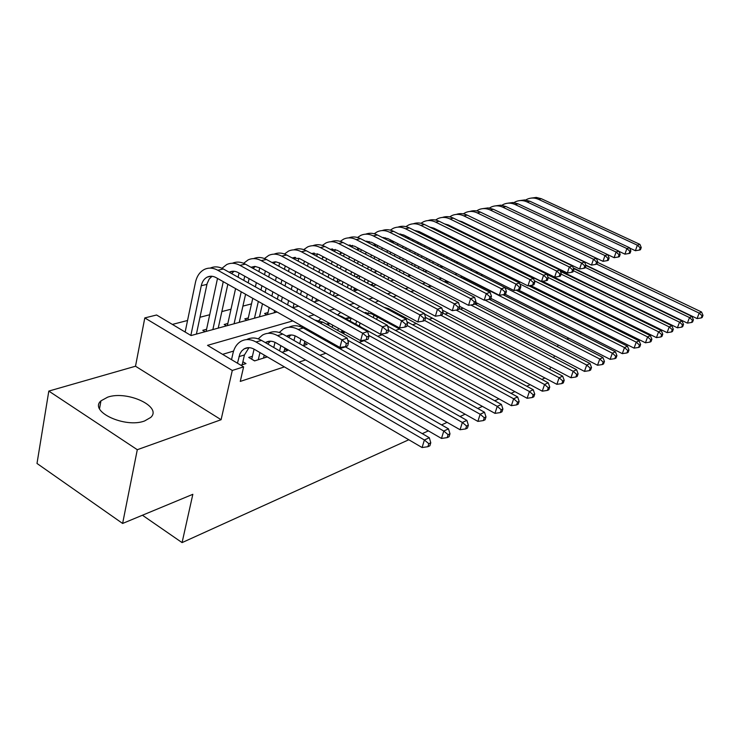 <?xml version="1.0" encoding="UTF-8"?>
<svg xmlns="http://www.w3.org/2000/svg" width="740" height="740" viewBox="0 0 740 740"><rect width="100%" height="100%" fill="white"/><g stroke="black" fill="none" stroke-linecap="round" stroke-linejoin="round"><path stroke-width="1.11" d="M107.735 397.13L100.964 400.839C88.523 411.394 125.134 428.469 144.568 420.977L150.71 417.453C162.643 406.741 127.437 390.276 107.735 397.13M408.804 439.754L182.077 542.605L192.835 494.311L122.618 523.457L37 463.462L48.812 391.081L137.298 449.707L221.094 419.719L232.286 370.453L144.799 317.923L156.584 315L191.059 335.553L277.065 312.012M221.094 419.719L135.503 366.226L48.812 391.081M135.503 366.226L144.799 317.923M498.76 239.714L498.057 239.899M485.431 243.173L484.339 243.46M471.51 246.781L470.788 246.975M391.321 267.603L391.876 265.558M375.883 271.608L373.756 272.154M359.335 275.9L355.524 276.889M340.844 280.7L337.116 281.663M321.623 285.686L319.625 286.204M251.498 303.89L242.905 306.12M231 309.209L221.852 311.577M209.697 314.74L199.967 317.266M187.553 320.485L172.392 324.416M589.142 326.914L589.549 325.739M592.416 317.516L592.759 316.517M595.561 308.478L595.848 307.655M598.586 299.793L598.817 299.117M601.5 291.43L601.676 290.903M122.618 523.457L137.298 449.707M540.653 271.118L541.338 270.896M361.444 327.358L359.325 325.933M342.75 333.222L344.211 332.76L341.704 331.363M323.306 339.327L324.703 338.883M303.076 345.673L307.165 344.387L304.436 342.833M282.014 352.286L287.564 350.538L284.724 348.901M252.414 356.282L248.696 357.429L254.569 360.898L267.186 356.939L264.217 355.2M206.58 329.272L202.769 330.308L205.128 331.696M227.828 323.491L224.174 324.49L226.505 325.85M248.289 317.932L244.764 318.894L247.077 320.216M267.991 312.576L264.596 313.501L266.89 314.796M355.783 288.702L353.711 289.266L355.885 290.441M372.507 284.16L370.324 284.752M456.173 261.414L457.866 262.524M470.899 257.409L469.28 257.844M292.837 320.91L207.524 345.358L243.617 366.874L240.26 381.414L284.401 366.901M298.96 362.119L305.565 359.945M319.828 355.256L325.878 353.267M339.864 348.67L345.386 346.857M359.113 342.343L364.145 340.687M377.622 336.265L382.201 334.757M395.419 330.41L399.582 329.041M412.569 324.777L416.324 323.537M429.089 319.347L432.475 318.228M445.018 314.111L448.061 313.113M460.382 309.061L463.101 308.164M475.219 304.177L477.633 303.391M489.556 299.469L491.684 298.766M503.404 294.918L505.272 294.307M516.807 290.515L518.416 289.978M529.775 286.25L531.144 285.797M542.327 282.125L543.475 281.746M554.491 278.129L555.426 277.815M566.276 274.253L567.016 274.013M233.572 351.065L222.601 354.349M240.824 365.209L245.985 363.59L242.886 361.749M544.945 377.992L541.856 379.398M530.201 384.68L526.76 386.243M514.874 391.636L511.072 393.365M498.945 398.86L494.746 400.766M482.378 406.38L477.753 408.48M465.118 414.206L460.039 416.509M447.136 422.364L441.558 424.889M428.377 430.874L422.272 433.64M142.441 515.234L182.077 542.605M580.743 291.024L581.659 290.7M592.24 286.917L592.962 286.648M603.377 282.93L603.923 282.726M572.677 287.065L572.899 286.399M575.489 278.749L575.665 278.221M243.617 366.874L232.286 370.453M558.117 344.923L557.507 346.718M554.445 355.746L553.751 357.781M550.606 367.049L549.82 369.353M581.538 332.972L579.799 333.694M568.847 338.236L566.859 339.059M292.735 307.72L298.535 306.138M313.899 301.929L319.144 300.496M334.221 296.37L338.929 295.075M353.729 291.024L357.957 289.867M372.479 285.899L376.253 284.863M390.517 280.96L393.865 280.044M407.879 276.205L410.839 275.4M424.603 271.626L427.193 270.923M440.726 267.214L442.973 266.604M456.275 262.959L458.208 262.432M471.288 258.852L472.916 258.408M485.791 254.884L487.133 254.514M499.796 251.045L500.878 250.749M513.347 247.336L514.171 247.114M526.445 243.756L527.047 243.589M540.302 249.99L539.71 250.157M527.574 253.635L526.76 253.875M514.429 257.409L513.366 257.714M500.841 261.303L499.509 261.683M486.781 265.327L485.172 265.789M472.231 269.499L470.325 270.045M457.163 273.818L454.943 274.457M441.549 278.296L438.986 279.026M425.361 282.93L422.438 283.772M408.563 287.749L405.243 288.693M391.127 292.744L387.39 293.817M373.006 297.933L368.816 299.136M354.155 303.335L349.483 304.677M334.545 308.959L329.356 310.449M314.13 314.805L308.377 316.461M242.184 364.783L244.45 354.96L248.982 347.652M237.466 363.211L239.889 353.859L241.684 350.973L244.089 348.91C247.253 347.125 250.666 347.245 254.329 349.289L422.096 447.543L424.381 439.995L256.031 342C250.592 338.994 245.514 338.791 240.814 341.408C236.893 343.813 234.293 347.717 233.017 353.11L231.537 359.668M428.821 443.695L427.896 446.71L429.866 445.785L430.782 442.779L428.821 443.695L424.381 439.995L429.311 437.719L261.498 340.382C256.225 337.468 251.276 337.209 246.661 339.605M429.311 437.719L430.782 442.779M427.896 446.71L422.096 447.543M190.846 335.424L201.28 285.705C202.205 281.561 204.185 278.703 207.2 277.111C210.04 275.779 213.028 275.964 216.163 277.667L339.928 347.476L341.945 339.827L217.754 270.239C213.102 267.732 208.662 267.445 204.453 269.388C199.856 271.765 196.858 276.094 195.453 282.375L185.157 332.029M196.405 334.091L207.098 283.642L209.207 278.999L212.047 276.288M346.366 343.545L345.552 346.598L347.652 345.913L348.466 342.861L346.366 343.545L341.945 339.827L347.208 338.143L223.388 268.999C218.79 266.52 214.397 266.224 210.215 268.111M347.208 338.143L348.466 342.861M345.552 346.598L339.928 347.476M263.532 358.086L264.245 355.089M258.279 359.733L259.962 352.582M251.702 359.205L254.736 360.843M254.079 349.141L251.767 359.085M265.373 342.629L265.679 342.444C268.824 340.678 272.209 340.789 275.835 342.777L441.493 438.441L443.778 431.041L277.546 335.627C272.163 332.686 267.14 332.51 262.46 335.091L258.214 338.865M267.704 343.989L270.433 341.186M448.098 434.667L447.182 437.627L449.069 436.739L449.985 433.788L448.098 434.667L443.778 431.041L448.496 428.858L282.791 334.064C277.62 331.243 272.746 330.993 268.176 333.305M448.496 428.858L449.985 433.788M447.182 437.627L441.493 438.441M284.049 351.648L284.928 348.031M279.572 350.871L280.83 345.663M275.002 342.333L273.763 347.504M286.491 336.182C289.599 334.489 292.929 334.6 296.481 336.524L460.067 429.736L462.352 422.466L298.211 329.494C292.892 326.627 287.906 326.47 283.254 329.022L279.239 332.491M288.554 337.366L291.042 334.98M466.57 426.018L465.645 428.932L467.449 428.081L468.374 425.176L466.57 426.018L462.352 422.466L466.875 420.375L303.252 328.005C298.174 325.267 293.373 325.017 288.841 327.265M466.875 420.375L468.374 425.176M465.645 428.932L460.067 429.736M303.789 345.45L304.834 341.279M299.728 343.758L300.893 339.04M295.121 335.849L293.983 340.465M306.804 330.003L308.034 329.485M308.617 331.03L309.357 330.225M345.062 346.671L477.874 421.384L480.158 414.243L347.754 340.206M484.265 417.73L483.349 420.588L485.079 419.774L485.995 416.925L484.265 417.73L480.158 414.243L484.497 412.236L322.918 322.168L314.667 319.967M300.514 325.239L299.441 326.377M484.497 412.236L485.995 416.925M483.349 420.588L477.874 421.384M322.89 339.087L323.158 338.014M319.116 336.959L319.393 335.886M313.704 332.676L313.436 333.749M326.349 324.083L329.393 323.306M327.931 324.962L329.661 323.454M363.377 340.261L494.958 413.364L497.243 406.353L368.761 335.387M501.248 409.784L500.332 412.587L501.988 411.801L502.904 409.007L501.248 409.784L497.243 406.353L501.396 404.429L341.843 316.563L337.255 314.796M320.938 318.598L318.885 320.512M501.396 404.429L502.904 409.007M500.332 412.587L494.958 413.364M217.505 278.416L206.118 331.428M212.861 329.587L223.258 281.663M218.235 328.107L227.837 284.243M229.187 272.237L229.419 272.107C232.249 270.794 235.209 270.97 238.317 272.625L360.639 340.687L362.665 333.194L239.927 265.336C235.32 262.885 230.926 262.626 226.727 264.541L221.972 268.278M231.555 273.56L234.136 271.275M366.966 336.839L366.152 339.836L368.168 339.17L368.983 336.182L366.966 336.839L362.665 333.194L367.706 331.575L245.338 264.143C240.814 261.747 236.495 261.461 232.36 263.264M367.706 331.575L368.983 336.182M366.152 339.836L360.639 340.687M239.029 273.023L238.095 277.213M235.57 288.609L227.365 325.618M234.071 323.778L241.231 291.8M243.784 280.386L244.727 276.196M239.242 322.363L245.588 294.261M248.168 282.828L249.112 278.638M250.934 267.233L255.171 266.446L259.592 267.788L380.49 334.193L382.525 326.83L261.229 260.628C256.669 258.242 252.303 257.992 248.141 259.879L243.617 263.311M253.034 268.389L255.356 266.465M386.724 330.401L385.901 333.342L387.834 332.713L388.648 329.772L386.724 330.401L382.525 326.83L387.362 325.276L266.418 259.481C261.988 257.159 257.724 256.873 253.635 258.621M387.362 325.276L388.648 329.772M385.901 333.342L380.49 334.193M259.731 267.861L258.871 271.608M256.345 282.661L255.383 286.87M252.775 298.312L247.817 320.013M254.477 318.191L258.343 301.448M260.979 289.988L261.951 285.779M264.504 274.707L265.373 270.96M259.463 316.831L262.487 303.789M265.151 292.318L266.132 288.11M268.703 277.019L269.582 273.273M271.858 262.441L275.891 261.849L280.044 263.135L399.535 327.95L401.579 320.725L281.7 256.105C277.186 253.774 272.857 253.533 268.722 255.402L264.43 258.556M273.689 263.44L275.77 261.84M405.668 324.231L404.854 327.117L406.704 326.516L407.527 323.63L405.668 324.231L401.579 320.725L406.223 319.236L286.695 255.004C282.338 252.747 278.138 252.46 274.096 254.153M406.223 319.236L407.527 323.63M404.854 327.117L399.535 327.95M279.655 262.931L278.869 266.261M276.353 276.991L275.465 280.747M272.866 291.847L271.867 296.074M269.175 307.562L267.51 314.63M274.133 312.817L274.642 310.652M277.371 299.145L278.379 294.918M281.015 283.799L281.903 280.044M284.447 269.295L285.242 265.956M281.348 301.365L282.365 297.138M285.02 286.01L285.918 282.245M288.48 271.488L289.275 268.148M291.995 257.853L299.728 258.658L417.822 321.965L419.867 314.87L301.393 251.757C296.934 249.472 292.642 249.25 288.526 251.091L284.456 253.996M293.586 258.704L295.408 257.391M423.863 318.311L423.049 321.142L424.825 320.559L425.648 317.728L423.863 318.311L419.867 314.87L424.325 313.436L306.203 250.694C301.92 248.501 297.785 248.214 293.78 249.852M424.325 313.436L425.648 317.728M423.049 321.142L417.822 321.965M341.418 332.482L341.982 330.308M337.792 330.466L338.365 328.292M332.732 325.165L332.168 327.33M345.182 318.394L351.223 318.117M346.533 319.144L348.29 317.756M381.017 334.11L511.359 405.677L513.634 398.777L388.463 330.447M517.547 402.153L516.631 404.9L518.231 404.151L519.147 401.404L517.547 402.153L513.634 398.777L517.63 396.936L387.612 326.155M340.714 312.345L337.597 314.879M517.63 396.936L519.147 401.404M516.631 404.9L511.359 405.677M298.849 258.232L298.137 261.155M295.621 271.589L294.816 274.929M292.217 285.705L291.31 289.479M288.628 300.616L287.601 304.852M293.077 307.627L294.048 303.641M296.759 292.485L297.674 288.711M300.301 277.916L301.115 274.568M303.659 264.115L304.399 261.164M297.702 306.36L297.85 305.759M300.588 294.594L301.513 290.811M304.149 280.016L304.973 276.658M307.535 266.206L308.256 263.236M311.401 253.45L318.672 254.347L435.398 316.211L437.451 309.237L320.355 247.558C315.943 245.329 311.688 245.125 307.6 246.938L303.742 249.621M312.761 254.171L314.324 253.108M441.355 312.613L440.531 315.407L442.243 314.842L443.066 312.058L441.355 312.613L437.451 309.237L441.734 307.858L324.989 246.54C320.781 244.404 316.702 244.135 312.743 245.717M441.734 307.858L443.066 312.058M440.531 315.407L435.398 316.211M359.27 326.155L360.112 323.001M355.792 324.24L356.634 321.086M351.047 318.071L350.224 321.179M364.2 312.678L371.499 313.797L527.12 398.277L529.396 391.506L407.009 325.443M364.996 313.113L365.976 312.437M533.216 394.809L532.301 397.519L533.836 396.797L534.752 394.096L533.216 394.809L529.396 391.506L533.235 389.73L406.972 321.761M359.881 306.443L356.606 308.543M533.235 389.73L534.752 394.096M532.301 397.519L527.12 398.277M317.349 253.755L316.711 256.271M314.204 266.418L313.464 269.388M310.883 279.859L310.051 283.216M307.377 294.03L306.443 297.822M311.808 300.773L312.752 296.981M315.453 286.158L316.285 282.791M318.903 272.311L319.643 269.332M322.168 259.176L322.862 256.567M315.814 301.402L316.415 298.997M319.134 288.156L319.976 284.798M322.603 274.3L323.352 271.321M325.896 261.155L326.553 258.528M330.105 249.223L336.931 250.194L452.307 310.671L454.351 303.816L338.624 243.525C334.258 241.342 330.04 241.148 325.979 242.942L322.316 245.412M331.243 249.824L332.556 248.982M458.162 307.137L457.339 309.875L458.985 309.339L459.808 306.601L458.162 307.137L454.351 303.816L458.476 302.493L343.082 242.535C338.948 240.463 334.924 240.195 331.011 241.73M458.476 302.493L459.808 306.601M457.339 309.875L452.307 310.671M376.669 319.458L377.345 316.97M373.321 317.636L373.996 315.157M368.354 312.632L367.808 314.639M384.023 307.313L388.565 308.636L542.281 391.173L544.548 384.504L424.797 320.568M548.284 387.76L547.369 390.424L548.849 389.73L549.755 387.066L548.284 387.76L544.548 384.504L548.238 382.802L425.565 317.469M378.482 300.875L375.115 302.521M548.238 382.802L549.755 387.066M547.369 390.424L542.281 391.173M335.192 249.463L334.619 251.6M332.121 261.47L331.455 264.106M328.884 274.29L328.125 277.269M325.471 287.777L324.62 291.144M329.938 294.039L330.799 290.663M333.472 280.146L334.24 277.158M336.829 266.964L337.505 264.328M340.021 254.44L340.678 252.164M333.463 295.954L334.323 292.578M337.024 282.051L337.782 279.063M340.4 268.851L341.075 266.224M343.61 256.318L344.202 254.005M348.151 245.171L354.534 246.198L468.568 305.343L470.621 298.608L356.236 239.631C351.916 237.494 347.735 237.309 343.702 239.085L340.233 241.37M349.077 245.652L350.131 245.005M474.349 301.874L473.526 304.565L475.108 304.048L475.931 301.356L474.349 301.874L470.621 298.608L474.59 297.332L360.537 238.678C356.467 236.661 352.499 236.393 348.632 237.882M474.59 297.332L475.931 301.356M473.526 304.565L468.568 305.343M393.615 312.465L393.893 311.485M390.396 310.735L390.674 309.764M424.501 313.991L556.869 384.328L559.126 377.77L440.874 315.286M562.779 380.971L561.873 383.588L563.297 382.922L564.204 380.305L562.779 380.971L559.126 377.77L562.687 376.133L442.798 312.946M396.594 295.639L393.116 296.86M562.687 376.133L564.204 380.305M561.873 383.588L556.869 384.328M352.407 245.356L351.898 247.114M349.419 256.743L348.818 259.055M346.255 268.971L345.58 271.608M342.935 281.82L342.167 284.817M347.43 287.647L348.207 284.65M350.871 274.42L351.565 271.774M354.146 261.849L354.747 259.536M357.254 249.898L357.873 247.928M350.825 289.47L351.611 286.473M354.293 276.233L354.978 273.587M357.577 263.662L358.188 261.34M360.713 251.693L361.24 249.667M365.579 241.268L371.517 242.332L484.238 300.209L486.282 293.586L373.228 235.875C368.946 233.785 364.811 233.609 360.805 235.357L357.513 237.485M366.282 241.638L367.105 241.175M489.935 296.796L489.112 299.441L490.638 298.942L491.462 296.296L489.935 296.796L486.282 293.586L490.111 292.365L377.382 234.959C373.376 232.989 369.464 232.73 365.643 234.173M490.111 292.365L491.462 296.296M489.112 299.441L484.238 300.209M442.464 310.162L570.919 377.742L573.167 371.286L456.136 310.069M576.747 374.431L575.84 377.012L577.209 376.364L578.107 373.793L576.747 374.431L573.167 371.286L576.599 369.704L459.253 308.469M414.012 290.598L413.512 290.82M414.28 290.737L410.644 291.532M576.599 369.704L578.107 373.793M575.84 377.012L570.919 377.742M366.115 252.201L365.588 254.227M363.044 263.884L362.434 266.206M359.807 276.15L359.113 278.795M356.412 289.044L356.06 290.394M364.33 281.561L365.033 278.915M367.678 268.962L368.289 266.631M370.86 256.965L371.397 254.939M367.604 283.309L368.307 280.654M370.971 270.692L371.591 268.361M374.172 258.686L374.708 256.66M377.224 247.262L377.687 245.504M373.894 245.55L374.486 243.858M382.414 237.521L387.908 238.604L499.343 295.269L501.387 288.748L389.629 232.249C385.392 230.196 381.294 230.038 377.317 231.768L374.2 233.729M382.913 237.771L383.477 237.475M504.948 291.902L504.134 294.511L505.605 294.03L506.428 291.43L504.948 291.902L501.387 288.748L505.078 287.573L393.634 231.361C389.693 229.446 385.836 229.187 382.062 230.593M369.029 241.416L368.594 242.822M505.078 287.573L506.428 291.43M504.134 294.511L499.343 295.269M459.753 306.416L584.471 371.388L586.7 365.042L470.797 304.991M590.196 368.132L589.299 370.666L590.622 370.046L591.519 367.512L590.196 368.132L586.7 365.042L590.011 363.516L475.015 304.075M430.643 285.668L428.895 286.325M431.707 286.223L427.757 286.537M590.011 363.516L591.519 367.512M589.299 370.666L584.471 371.388M382.256 247.845L381.785 249.611M379.259 259.019L378.714 261.054M376.114 270.738L375.485 273.06M372.812 283.041L372.1 285.696M380.656 275.779L381.285 273.449M383.903 263.745L384.458 261.71M387.011 252.294L387.483 250.527M383.82 277.435L384.449 275.104M387.085 265.401L387.64 263.366M390.202 253.94L390.683 252.174M393.18 242.998L393.588 241.49M389.98 241.37L390.544 239.936M398.694 233.914L403.753 234.996L513.912 290.496L515.947 284.086L405.464 228.753C401.284 226.736 397.214 226.588 393.273 228.299L390.313 230.122M519.443 287.185L518.62 289.747L520.044 289.285L520.858 286.722L519.443 287.185L515.947 284.086L519.508 282.948L409.34 227.892C405.464 226.015 401.654 225.765 397.926 227.134M385.087 237.632L384.726 238.696M519.508 282.948L520.858 286.722M518.62 289.747L513.912 290.496M475.626 302.355L597.532 365.255L599.752 359.011L484.968 300.098M603.174 362.054L602.286 364.552L603.553 363.95L604.451 361.453L603.174 362.054L599.752 359.011L602.943 357.54L489.353 299.367M446.858 281.015L444.305 281.755M449.328 282.282L444.564 281.894M602.943 357.54L604.451 361.453M602.286 364.552L597.532 365.255M397.87 243.664L397.454 245.181M394.938 254.357L394.457 256.123M388.667 277.315L388.028 279.646M396.437 270.257L397.001 268.222M399.6 258.769L400.09 257.002M402.625 247.808L403.041 246.291M399.489 271.848L400.053 269.804M402.671 260.351L403.161 258.584M405.705 249.38L406.131 247.863M408.6 238.909L408.961 237.623M405.548 237.374L406.066 236.162M414.446 230.436L419.062 231.518L527.962 285.89L529.997 279.591L420.773 225.367C416.639 223.388 412.606 223.249 408.702 224.942L405.89 226.634M533.42 282.634L532.606 285.159L533.975 284.706L534.789 282.19L533.42 282.634L529.997 279.591L533.438 278.49L424.529 224.535C420.709 222.703 416.953 222.463 413.253 223.794M400.608 233.988L400.34 234.747M533.438 278.49L534.789 282.19M532.606 285.159L527.962 285.89M490.824 298.331L610.13 359.344L612.35 353.193L467.236 279.378L461.261 277.676M615.699 356.19L614.811 358.65L616.041 358.068L616.929 355.616L615.699 356.19L612.35 353.193L615.421 351.778L502.969 294.696M462.713 276.64L460.114 277.084M615.421 351.778L616.929 355.616M614.811 358.65L610.13 359.344M412.966 239.64L412.606 240.935M410.108 249.889L409.692 251.415M407.13 260.619L406.639 262.386M404.003 271.848L403.43 273.893M408.619 276.002L409.044 274.466M411.699 264.994L412.199 263.218M414.779 254.005L415.205 252.479M417.721 243.516L418.082 242.221M414.659 266.511L415.159 264.735M417.749 255.513L418.174 253.996M420.699 245.014L421.069 243.719M423.53 234.978L423.835 233.905M420.616 233.526L421.088 232.526M429.7 227.097L433.862 228.151L541.541 281.45L543.567 275.243L435.582 222.093C431.485 220.159 427.498 220.021 423.613 221.695L420.949 223.267M546.916 278.24L546.101 280.719L547.424 280.284L548.238 277.805L546.916 278.24L543.567 275.243L546.888 274.179L439.209 221.288C435.444 219.503 431.744 219.262 428.09 220.557M546.888 274.179L548.238 277.805M546.101 280.719L541.541 281.45M505.069 294.206L622.303 353.637L624.505 347.578L478.762 274.3M627.798 350.529L626.91 352.943L628.094 352.388L628.982 349.974L627.798 350.529L624.505 347.578L627.483 346.209L516.085 290.154M478.355 272.579L475.607 272.709M627.483 346.209L628.982 349.974M626.91 352.943L622.303 353.637M518.111 289.83L634.069 348.124L636.252 342.157L519.869 283.947M639.48 345.053L638.601 347.439L639.749 346.903L640.627 344.516L639.48 345.053L636.252 342.157L639.129 340.825L528.795 285.76M494.107 268.99L490.907 268.648M639.129 340.825L640.627 344.516M638.601 347.439L634.069 348.124M530.524 285.483L645.437 342.786L647.611 336.913L534.234 280.664M650.774 339.762L649.905 342.111L651.015 341.593L651.885 339.244L650.774 339.762L647.611 336.913L650.395 335.627L510.73 266.483L506.308 265.05M492.84 268.361L492.368 268.713M650.395 335.627L651.885 339.244M649.905 342.111L645.437 342.786M514.318 268.259L515.003 268.315M542.549 281.283L656.436 337.625L658.6 331.835L548.109 277.454M661.699 334.647L660.829 336.968L661.912 336.46L662.772 334.147L661.699 334.647L658.6 331.835L661.292 330.595L546.99 274.438M506.438 264.069L505.54 264.67M661.292 330.595L662.772 334.147M660.829 336.968L656.436 337.625M527.528 264.661L530.58 265.623L667.082 332.63L669.238 326.923L561.068 274.087M672.281 329.698L671.411 331.983L672.457 331.492L673.317 329.207L672.281 329.698L669.238 326.923L671.837 325.72L560.411 271.395M519.665 259.971L518.87 260.415M671.837 325.72L673.317 329.207M671.411 331.983L667.082 332.63M532.06 266.9L532.236 266.428M560.125 270.655L677.396 327.802L679.533 322.168L573.398 270.711M682.521 324.897L681.66 327.154L682.668 326.673L683.52 324.435L682.521 324.897L679.533 322.168L682.049 321.003L573.389 268.407M532.55 256.058L531.875 256.364M682.049 321.003L683.52 324.435M681.66 327.154L677.396 327.802M538.803 270.211L538.961 269.73M534.114 267.353L533.966 267.834M573.176 267.852L687.386 323.112L689.504 317.562L585.331 267.408M692.437 320.254L691.586 322.474L692.566 322.011L693.417 319.8L692.437 320.254L689.504 317.562L691.946 316.433L585.951 265.493M545.121 252.321L544.575 252.516M691.946 316.433L693.417 319.8M691.586 322.474L687.386 323.112M585.803 265.105L697.071 318.57L699.171 313.103L596.699 264.106M702.057 315.749L701.206 317.941L702.158 317.497L703 315.314L702.057 315.749L699.171 313.103L701.548 312.002L597.513 262.349M701.548 312.002L703 315.314M701.206 317.941L697.071 318.57M427.581 235.773L427.276 236.856M424.797 245.606L424.427 246.892M421.893 255.883L421.458 257.4M418.849 266.631L418.35 268.407M423.345 270.979L423.844 269.203M426.481 259.962L426.915 258.436M429.478 249.436L429.848 248.141M432.336 239.381L432.65 238.299M429.329 261.414L429.774 259.888M432.345 250.888L432.715 249.593M435.222 240.824L435.527 239.742M437.969 231.195L438.237 230.316M435.213 229.826L435.62 229.021M444.481 223.878L448.19 224.895L554.658 277.149L556.674 271.043L449.911 218.929C445.859 217.024 441.9 216.903 438.052 218.55L435.527 220.021M559.958 273.994L559.153 276.436L560.43 276.02L561.244 273.578L559.958 273.994L556.674 271.043L559.884 270.017L453.417 218.152C449.717 216.404 446.054 216.163 442.446 217.431M559.884 270.017L561.244 273.578M559.153 276.436L554.658 277.149M441.725 232.046L441.475 232.934M439.014 241.481L438.709 242.563M436.184 251.341L435.814 252.636M433.224 261.646L432.789 263.172M437.738 265.688L438.182 264.161M440.781 255.143L441.16 253.848M443.704 245.06L444.019 243.978M446.488 235.413L446.747 234.525M440.485 267.094L440.929 265.558M443.547 256.539L443.926 255.235M446.479 246.448L446.793 245.365M449.273 236.8L449.532 235.903M449.356 226.274L449.698 225.635M458.828 220.788L462.056 221.741L567.34 272.995L569.356 266.983L463.776 215.858C459.771 213.999 455.849 213.879 452.029 215.506L449.633 216.876M451.964 227.55L452.186 226.856M572.575 269.887L571.761 272.292L573.001 271.885L573.805 269.48L572.575 269.887L569.356 266.983L572.455 265.984L467.181 215.109C463.527 213.398 459.91 213.166 456.339 214.406M572.455 265.984L573.805 269.48M571.761 272.292L567.34 272.995M455.442 228.447L455.23 229.16M452.797 237.521L452.538 238.41M450.04 246.984L449.717 248.067M447.154 256.863L446.775 258.168M451.678 260.637L452.057 259.333M454.647 250.527L454.961 249.445M457.487 240.861L457.746 239.973M460.197 231.602L460.41 230.889M454.342 261.979L454.721 260.674M457.32 251.868L457.635 250.777M460.169 242.193L460.428 241.296M462.898 232.924L463.101 232.212M463.064 222.851L463.342 222.361M472.777 217.819L579.605 268.981L581.612 263.052L477.217 212.889C473.239 211.057 469.364 210.946 465.571 212.556L463.305 213.842M465.525 224.044L465.71 223.517M584.766 265.919L583.962 268.287L585.164 267.889L585.969 265.521L584.766 265.919L581.612 263.052L584.619 262.089L480.501 212.158C476.902 210.493 473.341 210.262 469.808 211.474M584.619 262.089L585.969 265.521M583.962 268.287L579.605 268.981M468.735 224.988L468.568 225.534M466.154 233.71L465.941 234.423M463.462 242.803L463.203 243.691M460.659 252.285L460.336 253.376M465.192 255.8L465.516 254.717M468.078 246.106L468.346 245.218M470.844 236.828L471.047 236.115M473.489 227.929L473.646 227.383M467.773 257.094L468.096 256.003M470.668 247.391L470.936 246.503M473.443 238.104L473.655 237.392M476.098 229.197L476.264 228.651M486.374 214.979L591.482 265.096L593.48 259.25L490.232 210.012C486.3 208.218 482.452 208.116 478.697 209.707L476.551 210.891M596.579 262.071L595.774 264.411L596.93 264.023L597.735 261.692L596.579 262.071L593.48 259.25L596.385 258.325L493.423 209.309L488.123 207.903L482.859 208.625M596.385 258.325L597.735 261.692M595.774 264.411L591.482 265.096M479.104 230.038L478.947 230.584M476.486 238.78L476.273 239.492M473.757 247.891L473.489 248.788M470.908 257.4L470.575 258.491M478.299 251.175L478.567 250.277M481.102 241.869L481.315 241.157M483.793 232.943L483.96 232.397M480.796 252.405L481.065 251.517M483.609 243.099L483.83 242.387M486.31 234.173L486.476 233.627M499.704 212.297L602.98 261.331L604.969 255.568L502.849 207.219C498.964 205.461 495.152 205.359 491.425 206.932L489.39 208.042M608.002 258.353L607.207 260.647L608.336 260.276L609.131 257.983L608.002 258.353L604.969 255.568L607.78 254.671L505.947 206.534L500.712 205.165L495.513 205.868M607.78 254.671L609.131 257.983M607.207 260.647L602.98 261.331M489.122 234.913L488.955 235.459M486.457 243.673L486.245 244.394M483.683 252.812L483.414 253.709M491.009 246.735L491.221 246.013M493.737 237.79L493.904 237.244M493.432 247.918L493.645 247.206M496.17 238.974L496.337 238.428M607.79 254.689L614.117 257.677L616.096 252.007L515.096 204.518C511.248 202.779 507.474 202.695 503.774 204.249L501.849 205.285M619.084 254.745L618.288 257.011L619.38 256.65L620.176 254.384L619.084 254.745L616.096 252.007L618.825 251.128L518.102 203.852L512.931 202.51L507.797 203.195M618.825 251.128L620.176 254.384M618.288 257.011L614.117 257.677M498.788 239.621L498.621 240.167M496.087 248.409L495.874 249.121M503.339 242.47L503.515 241.925M505.688 243.608L505.864 243.062M618.899 251.313L624.921 254.144L626.891 248.548L526.973 201.891C523.171 200.189 519.424 200.105 515.752 201.641L513.939 202.603M629.823 251.249L629.028 253.487L630.082 253.136L630.878 250.906L629.823 251.249L626.891 248.548L629.537 247.706L529.896 201.243L524.79 199.929L519.721 200.605M629.537 247.706L630.878 250.906M629.028 253.487L624.921 254.144M508.14 244.172L507.964 244.718M512.626 246.993L512.792 246.439M629.675 248.048L635.392 250.712L637.353 245.199L538.507 199.338C534.743 197.663 531.033 197.589 527.398 199.106L525.668 200.013M640.23 247.854L639.443 250.064L640.47 249.722L641.256 247.521L640.23 247.854L637.353 245.199L639.915 244.376L541.338 198.718L536.306 197.423L531.292 198.079M639.915 244.376L641.256 247.521M639.443 250.064L635.392 250.712M238.964 356.634L244.45 354.96M256.031 342L261.498 340.382M201.28 285.705L206.913 284.401M217.754 270.239L223.388 268.999M277.546 335.627L282.791 334.064M298.211 329.494L303.252 328.005M320.106 323.01L322.918 322.168M340.946 316.831L341.843 316.563M239.927 265.336L245.338 264.143M261.229 260.628L266.418 259.481M281.7 256.105L286.695 255.004M285.168 266.271L285.631 266.169M301.393 251.757L306.203 250.694M304.205 261.868L305.25 261.618M320.355 247.558L324.989 246.54M322.557 257.613L324.139 257.243M338.624 243.525L343.082 242.535M340.261 253.515L342.343 253.034M356.236 239.631L360.537 238.678M390.498 310.365L391.321 310.115M357.346 249.556L359.881 248.964M373.228 235.875L377.382 234.959M374.125 245.671L376.808 245.051M389.629 232.249L393.634 231.361M390.822 241.804L393.144 241.268M405.464 228.753L409.34 227.892M406.935 238.067L408.924 237.605M420.773 225.367L424.529 224.535M467.236 279.378L467.782 279.221M422.494 234.469L423.752 234.173M435.582 222.093L439.209 221.288M481.111 275.271L482.73 274.79M495.56 270.979L497.16 270.507M509.777 266.77L510.73 266.483M437.534 230.982L438.071 230.862M449.911 218.929L453.417 218.152M463.776 215.858L467.181 215.109M477.217 212.889L480.501 212.158M490.232 210.012L493.423 209.309M502.849 207.219L505.947 206.534M515.096 204.518L518.102 203.852M526.973 201.891L529.896 201.243M538.507 199.338L541.338 198.718M100.964 400.839L99.521 408.711M244.089 348.91L248.27 347.652M207.2 277.111L211.131 276.224M265.679 342.444L269.832 341.196M286.519 336.2L290.533 334.989M306.933 330.077L308.349 329.661M326.562 324.194L329.448 323.334M229.419 272.107L233.331 271.229M250.98 267.26L254.653 266.428M272.006 262.524L275.151 261.812M292.226 257.973L294.881 257.372M345.441 318.542L348.031 317.765M311.67 253.598L313.871 253.099M364.487 312.835L365.791 312.447M330.392 249.38L332.177 248.982M348.438 245.319L349.826 245.005M365.828 241.407L366.855 241.175M382.617 237.623L383.292 237.466"/></g></svg>
